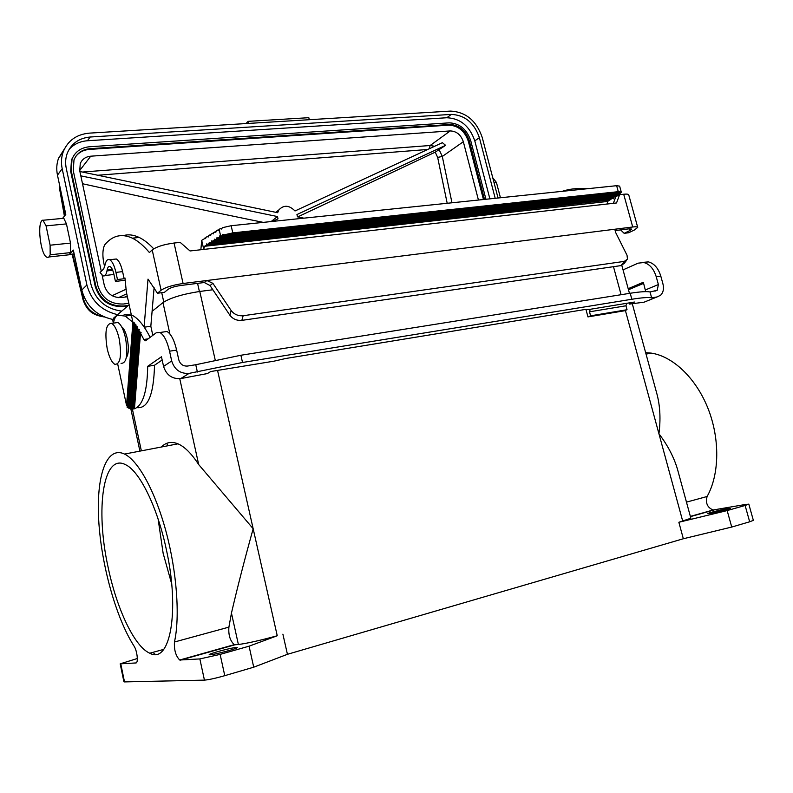 <?xml version="1.0" encoding="UTF-8"?>
<svg xmlns="http://www.w3.org/2000/svg" width="793" height="793" viewBox="0 0 793 793"><rect width="100%" height="100%" fill="white"/><g stroke="black" fill="none" stroke-linecap="round" stroke-linejoin="round"><path stroke-width="1.19" d="M112.279 269.313L107.164 269.907L106.976 270.909C106.143 274.933 104.775 276.549 102.862 275.776L100.067 272.465L103.714 268.847L104.954 265.278C105.885 260.699 107.461 258.845 109.702 259.737C112.239 261.254 114.321 265.477 115.927 272.396L117.463 279.532L124.134 278.73L122.598 271.612C120.992 264.713 118.9 260.5 116.333 258.994L113.875 259.271M478.437 200.034L463.34 141.729C460.931 134.79 456.56 131.192 450.236 130.924L90.749 156.191C85.694 156.707 82.204 159.145 80.271 163.527L79.736 170.792L101.286 271.265M619.67 186.276L621.315 192.223L223.973 234.887L232.795 232.884L231.14 225.718L616.637 185.691L618.272 191.668L232.795 232.884M222.179 235.61L621.008 192.699L619.967 193.462L220.355 236.601L222.179 235.61L222.783 234.302L223.973 234.887M483.452 199.519L468.356 141.342L469.268 140.708L484.503 199.41M75.95 156.191C79.26 152.137 83.711 149.887 89.292 149.431L448.749 125.145C458.225 125.572 464.767 130.964 468.356 141.342M102.148 275.3L104.299 285.321C106.986 293.717 112.646 297.791 121.289 297.553L127.395 296.77M434.623 146.289L430.173 145.496L450.236 130.924M439.243 149.877L442.296 156.459L437.657 157.401L435.228 152.157L445.626 145.337L442.385 142.69L295.006 210.968C289.187 205.09 283.815 204.733 278.878 209.897L277.659 212.712L79.895 171.516M84.326 297.633L83.354 298.555C86.259 308.546 93.039 314.593 103.705 316.714M448.749 125.145L449.641 124.491L89.847 148.697C82.175 149.461 76.891 153.178 73.997 159.849L73.253 170.614L97.826 285.629C101.881 298.277 110.415 304.403 123.411 304.016L128.803 303.303M50.108 245.206L46.063 225.866L42.911 220.137C36.726 220.88 40.374 254.87 46.846 257.2C48.195 257.824 49.295 257.021 50.167 254.801L50.108 245.206L70.518 243.084L66.453 223.904L63.817 218.293L62.816 218.392M153.713 248.814C148.767 243.52 143.92 239.734 139.191 237.454L132.381 238.168C137.913 240.864 143.583 245.661 149.391 252.541L152.206 249.924C156.518 246.732 163.804 244.432 174.063 243.035L180.189 242.371L190.042 250.965L203.751 249.418L201.7 240.338L205.774 237.92M200.867 249.745L201.7 240.338M127.782 305.939L123.232 306.544C109.008 306.99 99.67 300.279 95.229 286.432L70.696 171.476L71.499 159.75L74.185 154.992M128.397 305.414L123.847 306.009C109.603 306.455 100.255 299.744 95.804 285.876L71.231 170.763L72.044 159.016C75.206 151.681 81.005 147.597 89.431 146.764L449.215 122.846C459.603 123.311 466.76 129.239 470.705 140.599L485.94 199.261M500.442 197.754L496.438 182.469L492.899 177.939M489.876 198.855L474.789 140.857C469.674 126.087 460.356 118.385 446.836 117.741L87.418 140.757C79.924 141.323 73.808 144.217 69.08 149.431M446.836 117.741L451.306 114.4L90.204 137.011C79.042 138.071 71.4 143.483 67.266 153.237C65.502 158.025 65.175 163.09 66.275 168.433L90.987 284.479C95.497 300.051 105.747 308.933 121.735 311.124M136.188 662.869L135.861 662.958C138.567 663.226 137.199 650.637 134.027 646.067C115.857 617.707 101.167 564.14 98.699 520.049C96.141 475.959 106.5 445.448 124.541 454.072C138.2 460.644 155.031 490.897 165.915 531.141C176.799 571.347 180.15 616.637 174.45 642.013C174.014 649.963 175.768 655.97 179.694 660.014L199.856 658.924L220.127 654.394L249.061 646.186L277.243 635.758C259.876 640.526 246.92 643.43 238.386 644.491L234.996 644.778L180.358 660.153M74.145 253.909L69.457 254.424L70.508 252.61L70.518 243.084M309.3 119.713L308.814 117.691L248.14 121.349L248.625 123.421M248.14 121.349L245.999 123.579M64.55 148.707L58.553 158.263L63.271 151.651C67.95 140.5 76.643 134.324 89.361 133.135L450.454 111.089C465.818 111.872 476.415 120.665 482.233 137.467L498.044 198.002M158.114 519.019L163.14 553.306L171.684 583.935M234.996 644.778L234.282 644.659C230.099 640.803 228.305 634.955 228.899 627.134L231.457 613.098C237.385 587.554 244.621 559.432 253.165 528.733L217.55 370.42M69.457 254.424L73.343 250.082L81.798 290.04C86.169 305.969 96.459 315.763 112.665 319.42M126.741 293.797L118.494 297.633M127.227 295.987L124.798 297.107M271.127 221.564L277.461 216.548L80.827 175.858M263.246 222.377C206.23 210.73 145.981 197.844 82.512 183.738M620.641 229.891L624.16 233.33L628.71 232.745L634.499 229.95L637.721 227.413C637.503 226.758 635.827 226.61 632.715 226.986L206.864 280.514L204.287 282.516L210.026 285.53L229.881 315.227L231.159 310.559L212.901 283.339L206.864 280.514L183.094 283.498L174.063 243.035M117.602 314.662C101.474 310.787 91.235 300.894 86.893 284.974L81.798 290.04M62.667 218.283L65.789 214.437L57.473 175.154L62.191 168.731L86.893 284.974M58.553 158.263C56.61 163.596 56.253 169.226 57.473 175.154M132.917 322.255L126.325 291.834L124.967 277.966L124.134 278.73M166.282 549.281C157.242 506.43 139.36 470.755 125.363 464.599C103.13 452.991 95.348 508.828 107.907 566.311C116.402 607.993 134.245 646.563 149.778 653.214C170.029 664.712 180.16 611.225 166.282 549.281M72.718 254.384L83.354 298.555L83.116 299.972C87.755 313.027 95.338 315.436 104.369 317.002M451.306 114.4C464.876 115.074 474.234 122.826 479.388 137.675L495.199 198.3M449.641 124.491C459.127 124.917 465.669 130.32 469.268 140.708M303.848 218.164L297.484 216.836L296.939 214.556L445.626 145.337M272.435 221.425L278.006 218.848L277.461 216.548M112.091 295.71L126.315 289.118M212.861 289.762L199.786 291.457C182.628 294.104 170.356 297.821 162.971 302.609L152.087 311.332M277.243 635.758L253.165 528.733L198.696 464.569C191.589 453.636 184.68 446.727 177.969 443.832C171.566 441.215 166.024 442.276 161.326 447.024M210.125 654.83L209.203 654.721C208.262 653.898 231.298 647.703 236.235 647.445L237.256 647.534C238.376 648.317 214.863 654.641 210.125 654.83M144.108 326.984L148.013 279.106L157.47 293.232L164.409 292.339L168.086 289.336C170.604 287.661 174.777 286.382 180.616 285.51L204.287 282.516M231.159 310.559C234.143 314.385 238.148 316.11 243.164 315.733L624.269 261.393L627.471 259.152L627.035 255.267L615.467 232.131L615.437 229.623L616.686 228.999L615.447 229.613M626.381 260.58L624.269 263.335L621.058 265.586L241.835 320.372C236.839 320.759 232.855 319.044 229.881 315.227M615.774 196.842L615.14 196.495M590.27 188.427L576.035 188.645M614.803 199.439L612.682 198.161M585.779 188.893C577.552 188.02 569.671 188.833 562.138 191.351M615.081 230.594L628.889 228.85L631.763 229.088L629.939 230.525L629.464 228.78M624.16 233.33L629.939 230.525M63.271 151.651C61.319 157.044 60.952 162.734 62.191 168.731M59.683 185.621L60.228 188.199M642.875 262.394L648.327 261.878C654.136 263.375 658.279 268.113 660.787 276.093L662.928 283.835C664.108 288.672 663.325 292.478 660.589 295.244L657.06 296.949L651.648 297.831C648.466 297.187 641.864 297.653 631.843 299.258L242.529 362.48L189.091 373.384L180.705 378.598L207.379 373.562L210.75 371.53L274.17 361.132L285.728 358.495L584.629 309.557L590.23 309.29L589.516 311.818L590.587 315.822L627.025 309.726L625.955 305.791L589.516 311.818M59.386 184.204L59.634 189.051L60.04 188.486L64.828 215.617M297.762 216.895L435.228 152.157M220.355 236.601L219.611 235.967L219.314 237.236L217.748 238.187L617.945 194.771L619.234 193.542M619.155 193.988L219.314 237.236M135.861 662.958L120.189 663.84L137.338 658.507M152.94 654.205L154.675 653.729M748.82 504.15L753.35 520.347L749.672 521.794L731.731 527.058L683.338 538.754L287.433 654.304L253.72 667.191L224.776 675.676C215.498 678.302 208.718 679.789 204.435 680.126L124.511 681.911L123.916 681.792L120.189 663.84M632.269 303.669L657.179 394.894C660.163 406.73 660.747 419.685 658.933 433.761C667.746 445.359 673.931 457.214 677.509 469.337L690.862 518.235L678.858 522.27L683.338 538.754M645.651 352.657L651.241 353.113C672.771 356.255 695.838 377.884 707.951 408.296C720.064 438.688 719.548 474.492 707.098 496.497C705.364 503.089 707.376 507.589 713.145 509.998L745.242 504.507L748.81 504.14L745.113 505.478L727.161 510.573L678.858 522.27M253.72 667.191L249.061 646.186M287.433 654.304L282.893 634.162M627.025 309.726L624.339 310.806L587.96 316.903L585.938 309.369M731.731 527.058L727.161 510.573M710.786 513.319L707.752 513.616C707.098 513.23 720.609 509.81 727.131 508.7L730.274 508.382C730.997 508.759 717.219 512.248 710.786 513.319M113.359 323.118L112.656 319.827L113.706 318.013L129.13 304.79M189.091 373.384C180.338 373.89 174.539 369.756 171.694 360.974L169.543 351.19C167.125 341.069 163.923 334.844 159.928 332.495L166.966 331.484C170.991 333.813 174.222 340.019 176.641 350.1L178.792 359.853C180.209 364.235 183.094 366.297 187.465 366.059L195.762 364.73L197.378 372.026M646.87 301.053L644.085 302.183L629.741 304.056L629.146 302.906M220.732 236.364L219.096 229.197L221.99 228.285M219.096 229.197L218.412 230.713L217.678 230.079L218.581 229.99M217.748 238.187L217.014 237.553L216.717 238.822L215.171 239.773L214.437 239.139L214.14 240.398L212.593 241.34L211.87 240.705L211.572 241.964L210.046 242.906L209.322 242.271L209.025 243.52L611.135 199.162L609.956 199.925L207.498 244.452L206.785 243.828L206.487 245.077L609.242 200.005M645.71 291.636L643.331 282.258L628.175 288.692M195.762 364.73L240.884 355.254L630.197 293.261C640.229 291.695 646.84 291.259 650.032 291.973L657.238 290.238L658.388 284.548L656.247 276.787L660.787 276.093M623.04 269.878L638.087 263.167L643.797 262.533C649.596 264.039 653.739 268.787 656.247 276.787M215.993 231.596L213.545 232.646L213.248 233.915L212.514 233.281L213.416 233.192M125.403 280.216L115.441 281.436L113.914 274.328C112.923 270.066 111.644 267.459 110.078 266.527C108.71 265.982 107.739 267.102 107.164 269.907M217.678 230.079L216.122 231.05L215.825 232.319L215.091 231.685M212.514 233.281L210.978 234.242L210.68 235.501L209.957 234.877L208.43 235.818L208.143 237.077L207.419 236.453L208.311 236.354M613.356 203.325L615.844 196.674L619.611 194.681L623.695 194.235C626.817 193.918 628.502 194.146 628.75 194.9L637.711 227.373M207.419 236.453L205.902 237.394L205.605 238.643L204.891 238.019M609.163 200.441L607.587 201.452L607.141 204.019L203.751 249.418L204.475 246.306L206.487 245.077M619.611 194.681L616.518 202.968L607.141 204.019M215.171 239.773L615.923 196.069L617.212 194.85M212.593 241.34L613.921 197.368L615.199 196.149M210.046 242.906L611.928 198.647L613.197 197.447M220.543 228.443L221.584 229.038L222.337 227.71L231.14 225.718M619.67 186.127L616.637 185.691M621.306 192.084L618.272 191.668M590.587 315.822L587.96 316.903M629.464 304.066L634.459 302.034L626.708 303.303L625.955 305.791M136.872 407.622C147.845 408.98 153.723 394.855 154.526 365.246L162.159 360.012M124.124 314.296L131.906 315.148C138.012 318.102 144.088 325.507 150.135 337.352M183.094 283.498C172.824 285.034 165.489 287.284 161.098 290.218L157.47 293.232M132.381 238.168C121.577 233.221 112.309 235.511 104.577 245.027C102.307 250.231 102.337 257.487 104.656 266.805M210.859 234.778L209.957 234.877M144.247 327.192L150.829 326.26L154.1 287.661M152.811 335.34L150.829 326.26M180.705 378.598C172.071 379.123 166.352 375.059 163.566 366.416L161.455 356.791L147.686 366.326C147.3 391.346 142.889 405.491 134.453 408.772L132.55 409.049L138.805 330.284L139.836 331.98L141.095 332.436L140.52 333.169L143.83 339.473L148.142 338.849M139.191 237.454C133.591 234.797 128.347 234.183 123.43 235.6M115.441 281.436L117.463 279.532M159.928 332.495L156.201 332.802L145.595 340.752L143.83 339.473M113.399 323.118C114.251 318.865 115.619 316.229 117.493 315.198L125.195 316.07L132.897 322.255L134.156 322.523L133.591 323.058L135.9 324.644L135.335 325.229L137.635 327.003L137.08 327.638L138.111 329.194L139.37 329.601L138.805 330.284M651.648 297.831L650.032 291.973M140.52 333.169L134.453 408.772M154.526 365.246L147.686 366.326M132.56 408.95L130.706 408.861L137.08 327.638M130.716 408.643L128.892 408.276L135.335 325.229M128.922 407.959L127.128 407.334L133.591 323.058M628.472 289.752L643.629 283.349M117.681 363.947L126.543 405.382L127.227 406.046M126.543 405.382L132.897 322.255M114.965 322.9L117.879 322.493C121.012 324.367 123.559 329.561 125.542 338.066C128.139 354.907 126.642 363.343 121.051 363.372M107.184 348.613C104.567 331.89 106.044 323.475 111.615 323.366C114.717 325.239 117.255 330.453 119.237 338.978C121.844 355.869 120.377 364.314 114.846 364.334C111.694 362.401 109.137 357.157 107.184 348.613M128.188 407.939L134.641 324.327M136.386 326.647L129.973 408.673M131.807 409.029L138.111 329.194M133.69 408.94L139.836 331.98M214.14 240.398L615.12 196.595M211.572 241.964L613.128 197.883M209.025 243.52L207.498 244.452M216.717 238.822L617.132 195.296M167.511 445.835L166.946 443.237M451.98 202.78L442.296 156.459L463.34 141.729M46.063 225.866L66.453 223.904M82.432 172.041L430.173 145.496L429.122 148.836M70.696 171.476L71.231 170.763M496.438 182.469L494.049 182.697M87.418 140.757L90.204 137.011M50.167 254.801L70.508 252.61M97.807 175.243L427.754 149.471M238.386 644.491L231.457 613.098M212.901 283.339L210.026 285.53M89.292 149.431L89.847 148.697M79.687 170.535L90.749 156.191M447.193 203.286L437.657 157.401M141.352 450.85L132.362 408.97M474.789 140.857L479.388 137.675M95.229 286.432L95.804 285.876M198.696 464.569L179.763 378.727M169.88 333.942L162.971 302.609M228.899 627.134L174.45 642.013M624.269 261.393L621.058 265.586M241.835 320.372L243.164 315.733M123.232 306.544L123.847 306.009M122.598 271.612L115.927 272.396M215.23 360.111L199.786 291.457M686.47 502.138L707.098 496.497M124.511 681.911L120.774 663.91M204.435 680.126L199.856 658.924M224.776 675.676L220.127 654.394M682.723 521.179L625.37 310.39M621.097 294.718L613.475 266.676M749.672 521.794L745.113 505.478M690.425 516.639L714.186 509.949M113.706 318.013L114.162 320.134M197.566 283.359L199.4 291.517M161.722 292.686L163.774 302.014M645.443 289.921L658.388 284.548M632.715 226.986L623.695 194.235M607.587 201.452L204.475 246.306M626.708 303.303L590.23 309.29M657.06 296.949L644.085 302.183M161.098 290.218L152.206 249.924M631.843 299.258L630.197 293.261M240.884 355.254L242.529 362.48M176.641 350.1L169.543 351.19M171.694 360.974L163.566 366.416M106.976 270.909L112.695 270.244M126.305 357.742C128.635 354.124 128.962 347.78 127.286 338.71C125.849 332.465 123.966 328.49 121.636 326.795M72.044 159.016L71.499 159.75M139.905 451.128L130.845 408.891M275.845 212.336L278.878 209.897M234.282 644.659L179.694 660.014M74.215 254.226L48.799 256.982M116.333 258.994L109.702 259.737M59.634 189.051L64.402 216.132M72.183 254.444L83.116 299.972M63.817 218.293L43.476 220.206M646.047 354.114L651.241 353.113M629.464 293.38L621.821 265.417M177.969 443.832L124.541 454.072M690.366 516.402L713.145 509.998M654.909 291.19L657.238 290.238M643.797 262.533L648.327 261.878M144.901 340.812L145.664 340.703M125.195 316.07L131.906 315.148M111.615 323.366L117.879 322.493M104.954 275.528L113.944 274.457M163.695 649.388L149.778 653.214"/></g></svg>
